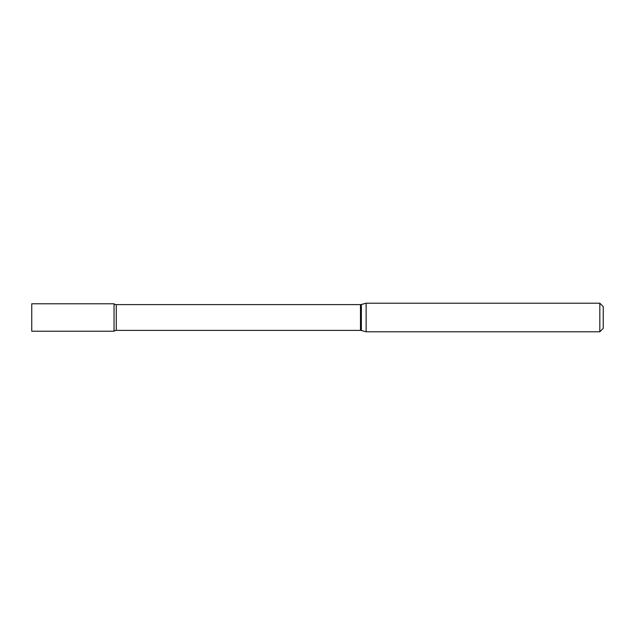 <?xml version="1.0" encoding="UTF-8"?>
<svg xmlns="http://www.w3.org/2000/svg" width="635" height="635" viewBox="0 0 635 635"><rect width="100%" height="100%" fill="white"/><g stroke="black" fill="none" stroke-linecap="round" stroke-linejoin="round"><path stroke-width="0.95" d="M366.141 331.787L366.141 303.212L361.371 304.49A3.429 3.429 0 0 1 360.482 304.609L116.276 304.609A3.429 3.429 0 0 1 114.046 303.784L31.75 303.784L31.75 331.216L114.046 331.216L114.046 303.784L114.046 331.216A3.429 3.429 0 0 1 116.276 330.39L360.482 330.39A3.429 3.429 0 0 1 361.371 330.51L366.141 331.787L599.821 331.787L599.821 303.212L603.25 306.641L603.25 328.358L599.821 331.787M366.141 303.212L599.821 303.212M116.276 304.609L116.276 330.39M360.482 304.609L360.482 330.39M361.371 304.49L361.371 330.51"/></g></svg>
